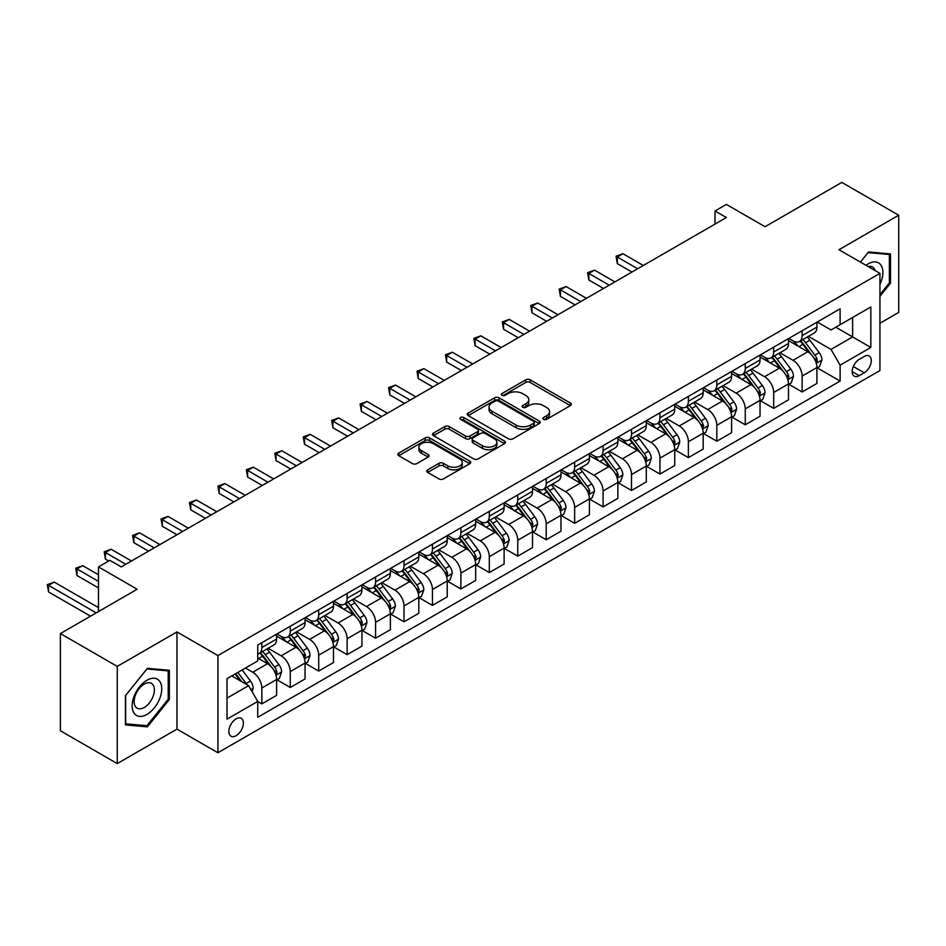 <?xml version="1.0" encoding="UTF-8"?>
<svg xmlns="http://www.w3.org/2000/svg" width="946" height="946" viewBox="0 0 946 946"><rect width="100%" height="100%" fill="white"/><g stroke="black" fill="none" stroke-linecap="round" stroke-linejoin="round"><path stroke-width="1.42" d="M543.536 419.315A2.211 1.277 0 0 0 546.658 419.315L570.379 405.621A3.157 1.821 0 0 0 571.313 404.332A3.157 1.821 0 0 0 570.379 403.043L530.186 379.831A3.157 1.821 0 0 0 525.728 379.831L501.995 393.536A2.211 1.277 0 0 0 501.345 394.435A2.211 1.277 0 0 0 501.995 395.333A2.211 1.277 0 0 0 505.129 395.333L508.191 393.571A10.11 5.83 0 0 1 522.488 393.571L525.834 395.499A10.11 5.83 0 0 1 528.79 399.626A10.11 5.83 0 0 1 525.834 403.753L522.76 405.527A2.211 1.277 0 0 0 522.121 406.425A2.211 1.277 0 0 0 522.76 407.324A2.211 1.277 0 0 0 525.893 407.324L528.956 405.55A10.11 5.83 0 0 1 543.252 405.55L546.599 407.49A10.11 5.83 0 0 1 549.555 411.616A10.11 5.83 0 0 1 546.599 415.743L543.536 417.517A2.211 1.277 0 0 0 542.886 418.416A2.211 1.277 0 0 0 543.536 419.315L543.536 417.517M236.122 735.692A10.3 5.948 120 0 0 242.85 726.611A10.3 5.948 120 0 0 241.265 718.369A10.3 5.948 120 0 0 236.122 718.877A10.3 5.948 120 0 0 229.393 727.947A10.3 5.948 120 0 0 230.978 736.201A10.3 5.948 120 0 0 236.122 735.692M427.698 469.819A3.157 1.821 0 0 0 426.764 471.108A3.157 1.821 0 0 0 427.698 472.397L438.968 478.913A3.157 1.821 0 0 0 443.438 478.913L469.784 463.694A3.157 1.821 0 0 0 470.706 462.405A3.157 1.821 0 0 0 469.784 461.116L429.59 437.915A3.157 1.821 0 0 0 425.121 437.915L398.774 453.122A3.157 1.821 0 0 0 397.852 454.423A3.157 1.821 0 0 0 398.774 455.712L412.397 463.575A3.157 1.821 0 0 0 416.867 463.575L428.136 457.06A3.157 1.821 0 0 0 429.07 455.771A3.157 1.821 0 0 0 428.136 454.482L421.384 450.58A8.443 4.872 0 0 1 418.912 447.139A8.443 4.872 0 0 1 424.127 442.622A8.443 4.872 0 0 1 433.327 443.686L459.791 458.964A8.443 4.872 0 0 1 462.263 462.405A8.443 4.872 0 0 1 457.048 466.922A8.443 4.872 0 0 1 447.848 465.858L443.438 463.315A3.157 1.821 0 0 0 438.968 463.315L427.698 469.819L427.698 472.397L438.968 465.94L438.968 463.315M879.934 323.272L898.7 312.428L898.7 215.239L841.822 182.401L765.042 226.733L726.374 204.407L714.999 210.97L726.374 217.533L121.242 566.914L109.866 560.339L98.49 566.914L98.49 611.565M117.257 666.398L117.257 763.599L176.973 729.118L176.973 631.928L117.257 666.398L60.378 633.572L137.158 589.24L98.49 566.914M176.973 631.928L217.923 655.566L879.934 273.359L879.934 370.548L217.923 752.756L217.923 655.566M898.7 215.239L838.984 249.72L879.934 273.359M508.416 438.814A3.157 1.821 0 0 0 512.886 438.814L539.232 423.607A3.157 1.821 0 0 0 540.154 422.318A3.157 1.821 0 0 0 539.232 421.029L499.039 397.817A3.157 1.821 0 0 0 494.569 397.817L468.223 413.035A3.157 1.821 0 0 0 467.3 414.324A3.157 1.821 0 0 0 468.223 415.613L508.416 438.814M461.4 419.799A2.211 1.277 0 0 1 463.646 420.107L463.646 417.482L504.514 441.073A3.157 1.821 0 0 1 505.436 442.361A3.157 1.821 0 0 1 504.514 443.65L478.156 458.869A3.157 1.821 0 0 1 473.698 458.869L433.505 435.657L433.505 433.079A3.157 1.821 0 0 0 432.57 434.368A3.157 1.821 0 0 0 433.505 435.657M433.505 433.079L444.774 426.575A3.157 1.821 0 0 1 449.244 426.575L465.538 435.976A3.157 1.821 0 0 0 470.008 435.976L477.494 431.66A3.157 1.821 0 0 0 478.416 430.371A3.157 1.821 0 0 0 477.494 429.082L460.513 419.291A2.211 1.277 0 0 1 459.874 418.38A2.211 1.277 0 0 1 461.234 417.21A2.211 1.277 0 0 1 463.646 417.482M117.257 763.599L60.378 730.761L60.378 633.572M864.23 356.5L859.228 359.385A9.968 5.759 120 0 0 852.713 368.183A9.968 5.759 120 0 0 854.238 376.165A9.968 5.759 120 0 0 859.228 375.68L864.23 372.783A9.968 5.759 120 0 0 870.746 363.997A9.968 5.759 120 0 0 869.22 356.003A9.968 5.759 120 0 0 864.23 356.5M817.261 322.018L831.026 329.965L840.119 324.715L840.119 308.822L257.738 645.054L257.738 660.947L227.016 678.684L227.016 719.137L257.738 701.412L257.738 717.293L840.119 381.061L840.119 365.168L831.026 349.405L808.404 336.35M840.119 324.715L870.828 306.977L870.828 347.442L840.119 365.168M176.973 729.118L217.923 752.756M714.999 210.97L714.999 224.107M835.803 327.21L852.63 336.93L852.63 317.489L870.828 306.977M831.026 349.405L852.63 336.93L870.828 347.442M227.016 698.124L248.632 685.649L231.794 675.929M257.738 701.542L261.829 703.907L261.829 688.014A12.866 7.426 -120 0 0 252.724 672.251L245.452 668.042M261.829 703.907L276.61 695.369L276.61 679.476A12.866 7.426 -120 0 0 267.517 663.714L257.738 658.061M276.953 679.796L290.268 687.482L290.268 671.589A12.866 7.426 -120 0 0 281.163 655.826L268.096 648.282M290.268 687.482L305.05 678.944L305.05 663.051A12.866 7.426 -120 0 0 295.956 647.289L276.61 636.126M305.392 663.383L318.707 671.069L318.707 655.176A12.866 7.426 -120 0 0 309.602 639.413L296.536 631.869M318.707 671.069L333.489 662.531L333.489 646.638A12.866 7.426 -120 0 0 324.383 630.876L305.05 619.713M333.832 646.969L347.135 654.644L347.135 638.751A12.866 7.426 -120 0 0 338.041 622.988L324.975 615.456M347.135 654.644L361.928 646.106L361.928 630.213A12.866 7.426 -120 0 0 352.823 614.462L333.489 603.288M362.271 630.544L375.574 638.231L375.574 622.338A12.866 7.426 -120 0 0 366.48 606.575L353.414 599.031M375.574 638.231L390.367 629.693L390.367 613.8A12.866 7.426 -120 0 0 381.262 598.038L361.928 586.875M390.698 614.131L404.013 621.818L404.013 605.925A12.866 7.426 -120 0 0 394.908 590.162L381.841 582.618M404.013 621.818L418.794 613.28L418.794 597.387A12.866 7.426 -120 0 0 409.701 581.624L390.367 570.462M419.137 597.706L432.452 605.393L432.452 589.5A12.866 7.426 -120 0 0 423.347 573.737L410.28 566.193M432.452 605.393L447.233 596.855L447.233 580.962A12.866 7.426 -120 0 0 438.14 565.2L418.794 554.037M447.576 581.293L460.891 588.98L460.891 573.087A12.866 7.426 -120 0 0 451.786 557.324L438.719 549.78M460.891 588.98L475.672 580.442L475.672 564.549A12.866 7.426 -120 0 0 466.579 548.786L447.233 537.624M476.015 564.88L489.319 572.555L489.319 556.662A12.866 7.426 -120 0 0 480.225 540.899L467.158 533.367M489.319 572.555L504.112 564.017L504.112 548.124A12.866 7.426 -120 0 0 495.006 532.361L475.672 521.199M504.455 548.455L517.758 556.142L517.758 540.249A12.866 7.426 -120 0 0 508.664 524.486L495.598 516.942M517.758 556.142L532.551 547.604L532.551 531.711A12.866 7.426 -120 0 0 523.445 515.948L504.112 504.786M532.894 532.042L546.197 539.728L546.197 523.836A12.866 7.426 -120 0 0 537.091 508.073L524.037 500.529M546.197 539.728L560.978 531.191L560.978 515.298A12.866 7.426 -120 0 0 551.885 499.535L532.551 488.373M561.321 515.617L574.636 523.304L574.636 507.411A12.866 7.426 -120 0 0 565.531 491.648L552.464 484.104M574.636 523.304L589.417 514.766L589.417 498.873A12.866 7.426 -120 0 0 580.324 483.11L560.978 471.948M589.76 499.204L603.075 506.89L603.075 490.998A12.866 7.426 -120 0 0 593.97 475.235L580.903 467.691M603.075 506.89L617.856 498.353L617.856 482.46A12.866 7.426 -120 0 0 608.763 466.697L589.417 455.534M618.199 482.791L631.502 490.466L631.502 474.573A12.866 7.426 -120 0 0 622.409 458.81L609.342 451.277M631.502 490.466L646.295 481.928L646.295 466.035A12.866 7.426 -120 0 0 637.19 450.272L617.856 439.11M646.638 466.366L659.941 474.052L659.941 458.16A12.866 7.426 -120 0 0 650.848 442.397L637.781 434.853M659.941 474.052L674.735 465.515L674.735 449.622A12.866 7.426 -120 0 0 665.629 433.859L646.295 422.696M675.077 449.953L688.381 457.628L688.381 441.747A12.866 7.426 -120 0 0 679.275 425.984L666.221 418.439M688.381 457.628L703.174 449.102L703.174 433.209A12.866 7.426 -120 0 0 694.068 417.446L674.735 406.283M703.505 433.528L716.82 441.214L716.82 425.322A12.866 7.426 -120 0 0 707.714 409.559L694.648 402.015M716.82 441.214L731.601 432.677L731.601 416.784A12.866 7.426 -120 0 0 722.508 401.021L703.174 389.858M731.944 417.115L745.259 424.801L745.259 408.909A12.866 7.426 -120 0 0 736.154 393.146L723.087 385.601M745.259 424.801L760.04 416.264L760.04 400.371A12.866 7.426 -120 0 0 750.947 384.608L731.601 373.445M760.383 400.702L773.686 408.376L773.686 392.484A12.866 7.426 -120 0 0 764.593 376.721L751.526 369.177M773.686 408.376L788.479 399.839L788.479 383.946A12.866 7.426 -120 0 0 779.374 368.183L760.04 357.02M788.822 384.277L802.125 391.963L802.125 376.07A12.866 7.426 -120 0 0 793.032 360.308L779.965 352.763M802.125 391.963L816.918 383.426L816.918 367.533A12.866 7.426 -120 0 0 807.813 351.77L788.479 340.607M788.822 338.443L793.032 340.867A12.866 7.426 -120 0 0 799.465 341.506A12.866 7.426 -120 0 0 802.125 335.617L802.125 330.757M760.383 354.856L764.593 357.292A12.866 7.426 -120 0 0 771.025 357.919A12.866 7.426 -120 0 0 773.686 352.03L773.686 347.17M731.944 371.27L736.154 373.705A12.866 7.426 -120 0 0 742.586 374.344A12.866 7.426 -120 0 0 745.259 368.455L745.259 363.595M703.505 387.694L707.714 390.119A12.866 7.426 -120 0 0 714.147 390.757A12.866 7.426 -120 0 0 716.82 384.868L716.82 380.008M675.077 404.108L679.275 406.544A12.866 7.426 -120 0 0 685.72 407.182A12.866 7.426 -120 0 0 688.381 401.281L688.381 396.421M646.638 420.532L650.848 422.957A12.866 7.426 -120 0 0 657.281 423.595A12.866 7.426 -120 0 0 659.941 417.706L659.941 412.846M618.199 436.946L622.409 439.382A12.866 7.426 -120 0 0 628.842 440.008A12.866 7.426 -120 0 0 631.502 434.119L631.502 429.259M589.76 453.359L593.97 455.795A12.866 7.426 -120 0 0 600.403 456.433A12.866 7.426 -120 0 0 603.075 450.544L603.075 445.684M561.321 469.784L565.531 472.208A12.866 7.426 -120 0 0 571.963 472.846A12.866 7.426 -120 0 0 574.636 466.957L574.636 462.097M532.894 486.197L537.091 488.633A12.866 7.426 -120 0 0 543.536 489.271A12.866 7.426 -120 0 0 546.197 483.371L546.197 478.51M504.455 502.622L508.664 505.046A12.866 7.426 -120 0 0 515.097 505.684A12.866 7.426 -120 0 0 517.758 499.795L517.758 494.935M476.015 519.035L480.225 521.471A12.866 7.426 -120 0 0 486.658 522.097A12.866 7.426 -120 0 0 489.319 516.209L489.319 511.348M447.576 535.448L451.786 537.884A12.866 7.426 -120 0 0 458.219 538.522A12.866 7.426 -120 0 0 460.891 532.633L460.891 527.773M419.137 551.873L423.347 554.297A12.866 7.426 -120 0 0 429.78 554.935A12.866 7.426 -120 0 0 432.452 549.047L432.452 544.187M390.698 568.286L394.908 570.722A12.866 7.426 -120 0 0 401.352 571.36A12.866 7.426 -120 0 0 404.013 565.46L404.013 560.6M362.271 584.711L366.48 587.135A12.866 7.426 -120 0 0 372.913 587.773A12.866 7.426 -120 0 0 375.574 581.885L375.574 577.025M333.832 601.124L338.041 603.56A12.866 7.426 -120 0 0 344.474 604.187A12.866 7.426 -120 0 0 347.135 598.298L347.135 593.438M305.392 617.537L309.602 619.973A12.866 7.426 -120 0 0 316.035 620.611A12.866 7.426 -120 0 0 318.707 614.723L318.707 609.863M276.953 633.962L281.163 636.386A12.866 7.426 -120 0 0 287.596 637.025A12.866 7.426 -120 0 0 290.268 631.136L290.268 626.276M817.261 367.864L840.119 381.061M799.465 341.506L814.246 332.968A12.866 7.426 -120 0 0 816.918 327.08L816.918 322.219M771.025 357.919L785.819 349.381A12.866 7.426 -120 0 0 788.479 343.493L788.479 338.633M742.586 374.344L757.379 365.806A12.866 7.426 -120 0 0 760.04 359.918L760.04 355.057M714.147 390.757L728.94 382.219A12.866 7.426 -120 0 0 731.601 376.331L731.601 371.471M685.72 407.182L700.501 398.644A12.866 7.426 -120 0 0 703.174 392.744L703.174 387.884M657.281 423.595L672.062 415.058A12.866 7.426 -120 0 0 674.735 409.169L674.735 404.309M628.842 440.008L643.635 431.471A12.866 7.426 -120 0 0 646.295 425.582L646.295 420.722M600.403 456.433L615.196 447.896A12.866 7.426 -120 0 0 617.856 442.007L617.856 437.147M571.963 472.846L586.757 464.309A12.866 7.426 -120 0 0 589.417 458.42L589.417 453.56M543.536 489.271L558.317 480.734A12.866 7.426 -120 0 0 560.978 474.833L560.978 469.973M515.097 505.684L529.878 497.147A12.866 7.426 -120 0 0 532.551 491.258L532.551 486.398M486.658 522.097L501.439 513.56A12.866 7.426 -120 0 0 504.112 507.671L504.112 502.811M458.219 538.522L473.012 529.985A12.866 7.426 -120 0 0 475.672 524.096L475.672 519.236M429.78 554.935L444.573 546.398A12.866 7.426 -120 0 0 447.233 540.509L447.233 535.649M401.352 571.36L416.134 562.823A12.866 7.426 -120 0 0 418.794 556.922L418.794 552.074M372.913 587.773L387.694 579.236A12.866 7.426 -120 0 0 390.367 573.347L390.367 568.487M344.474 604.187L359.255 595.661A12.866 7.426 -120 0 0 361.928 589.76L361.928 584.9M316.035 620.611L330.828 612.074A12.866 7.426 -120 0 0 333.489 606.185L333.489 601.325M287.596 637.025L302.389 628.487A12.866 7.426 -120 0 0 305.05 622.598L305.05 617.738M257.738 653.97A12.866 7.426 -120 0 0 259.157 653.45L273.95 644.912A12.866 7.426 -120 0 0 276.61 639.023L276.61 634.163M259.157 653.45A12.866 7.426 -120 0 0 261.829 647.549L261.829 642.701M248.632 685.649L257.738 701.412M879.934 296.358L890.505 283.197L890.505 253.93L868.558 251.967L860.422 262.089L868.097 252.617L889.37 254.509L889.37 282.878L879.934 294.62M125.44 724.908L147.399 726.871L169.346 699.555L169.346 670.288L147.399 668.325L125.44 695.641L125.44 724.908M889.37 282.547L890.505 283.197M168.211 698.905L169.346 699.555M145.081 725.523L147.399 726.871M544.411 419.634L546.599 418.369A10.11 5.83 0 0 0 549.555 414.242L549.555 411.616M528.79 399.626L528.79 402.251A10.11 5.83 0 0 1 525.834 406.378L523.646 407.643M570.343 405.645L530.186 382.468A3.157 1.821 0 0 0 525.728 382.468L502.882 395.653M539.185 423.631L499.039 400.442A3.157 1.821 0 0 0 494.569 400.442L468.258 415.637M533.65 423.217A2.211 1.277 0 0 0 534.301 422.318A2.211 1.277 0 0 0 533.65 421.408L498.365 401.045A2.211 1.277 0 0 0 495.243 401.045L492.003 402.913A10.11 5.83 0 0 0 489.047 407.04A10.11 5.83 0 0 0 492.003 411.167L516.126 425.085A10.11 5.83 0 0 0 530.41 425.085L533.65 423.217L533.65 425.842A2.211 1.277 0 0 0 534.301 424.943L534.301 422.318M489.047 407.04L489.047 409.665A10.11 5.83 0 0 0 492.003 413.792L492.003 411.167M533.65 425.842L530.41 427.71A10.11 5.83 0 0 1 516.126 427.71L492.003 413.792M433.54 435.68L444.774 429.2L444.774 426.575M478.416 430.371L478.416 432.996A3.157 1.821 0 0 1 477.494 434.285L470.008 438.613A3.157 1.821 0 0 1 465.538 438.613L449.244 429.2A3.157 1.821 0 0 0 444.774 429.2M463.646 420.107L504.466 443.674M482.46 445.743A8.443 4.872 0 0 0 491.66 446.808A8.443 4.872 0 0 0 496.875 442.302A8.443 4.872 0 0 0 494.403 438.849L485.085 433.469A3.157 1.821 0 0 0 480.615 433.469L473.13 437.785A3.157 1.821 0 0 0 472.208 439.074A3.157 1.821 0 0 0 473.13 440.363L482.46 445.743L482.46 448.369A8.443 4.872 0 0 0 491.66 449.433A8.443 4.872 0 0 0 496.875 444.927L496.875 442.302M472.208 439.074L472.208 441.699A3.157 1.821 0 0 0 473.13 442.988L473.13 440.363M482.46 448.369L473.13 442.988M462.263 462.405L462.263 465.042A8.443 4.872 0 0 1 457.048 469.547A8.443 4.872 0 0 1 447.848 468.483L443.438 465.94A3.157 1.821 0 0 0 438.968 465.94M418.912 447.139L418.912 449.764A8.443 4.872 0 0 0 421.384 453.205L421.384 450.58M428.1 457.084L421.384 453.205M469.748 463.729L429.59 440.54A3.157 1.821 0 0 0 425.121 440.54L398.822 455.736L398.774 453.122M816.918 368.053L819.65 366.48L821.92 359.918A8.526 4.919 -120 0 0 819.201 352.657L809.906 340.241A24.608 14.214 -120 0 0 807.222 337.024M797.975 346.082A24.608 14.214 -120 0 0 792.937 340.82M816.138 362.838L817.32 360.272A8.526 4.919 -120 0 0 814.873 355.152L805.578 342.736A24.608 14.214 -120 0 0 802.894 339.519M800.6 340.844A20.434 11.79 60 0 1 803.958 344.663L811.822 355.164M643.339 265.483L622.976 253.729L617.289 257.005L617.289 263.579L631.963 272.046M800.162 341.104A24.608 14.214 60 0 1 802.847 344.32L809.031 352.562M617.289 263.579L616.035 256.283L637.651 268.759M616.035 256.283L622.976 253.729M788.479 384.478L791.211 382.894L793.481 376.331A8.526 4.919 -120 0 0 790.761 369.07L781.467 356.666A24.608 14.214 -120 0 0 778.783 353.449M769.536 362.507A24.608 14.214 -120 0 0 764.498 357.233M787.699 379.251L788.881 376.697A8.526 4.919 -120 0 0 786.445 371.565L777.139 359.161A24.608 14.214 -120 0 0 774.455 355.944M772.173 357.269A20.434 11.79 60 0 1 775.519 361.076L783.383 371.577M614.9 281.896L594.537 270.142L588.85 273.429L588.85 279.992L603.524 288.459M771.723 357.517A24.608 14.214 60 0 1 774.419 360.733L780.592 368.987M588.85 279.992L587.596 272.708L609.212 285.184M587.596 272.708L594.537 270.142M760.04 400.891L762.772 399.318L765.042 392.744A8.526 4.919 -120 0 0 762.322 385.495L753.028 373.079A24.608 14.214 -120 0 0 750.344 369.862M741.096 378.92A24.608 14.214 -120 0 0 736.059 373.646M759.26 395.676L760.442 393.11A8.526 4.919 -120 0 0 758.006 387.99L748.712 375.574A24.608 14.214 -120 0 0 746.027 372.357M743.733 373.682A20.434 11.79 60 0 1 747.08 377.489L754.955 387.99M586.461 298.309L566.098 286.555L560.41 289.843L560.41 296.405L575.085 304.884M743.296 373.942A24.608 14.214 60 0 1 745.98 377.158L752.153 385.4M560.41 296.405L559.169 289.121L580.773 301.597M559.169 289.121L566.098 286.555M731.601 417.316L734.333 415.732L736.603 409.169A8.526 4.919 -120 0 0 733.883 401.908L724.589 389.504A24.608 14.214 -120 0 0 721.904 386.287M712.657 395.345A24.608 14.214 -120 0 0 707.62 390.071M730.832 412.089L732.003 409.535A8.526 4.919 -120 0 0 729.567 404.403L720.273 391.999A24.608 14.214 -120 0 0 717.588 388.782M715.294 390.095A20.434 11.79 60 0 1 718.653 393.914L726.516 404.415M558.022 314.734L537.671 302.98L531.983 306.256L531.983 312.83L546.646 321.297M714.857 390.355A24.608 14.214 60 0 1 717.541 393.571L723.725 401.825M531.983 312.83L530.73 305.534L552.334 318.01M530.73 305.534L537.671 302.98M703.174 433.729L705.893 432.156L708.176 425.582A8.526 4.919 -120 0 0 705.456 418.321L696.161 405.917A24.608 14.214 -120 0 0 693.465 402.7M684.23 411.758A24.608 14.214 -120 0 0 679.193 406.484M702.393 428.503L703.564 425.948A8.526 4.919 -120 0 0 701.128 420.816L691.833 408.412A24.608 14.214 -120 0 0 689.149 405.195M686.855 406.52A20.434 11.79 60 0 1 690.213 410.328L698.077 420.828M529.583 331.147L509.232 319.393L503.544 322.681L503.544 329.243L518.219 337.722M686.418 406.768A24.608 14.214 60 0 1 689.102 409.985L695.286 418.238M503.544 329.243L502.291 321.959L523.907 334.435M502.291 321.959L509.232 319.393M879.934 284.391A20.907 12.073 120 0 0 880.903 265.046A20.907 12.073 120 0 0 865.98 265.306M875.145 270.591A14.32 8.266 120 0 0 874.175 268.51A14.32 8.266 120 0 0 872.567 267.02A14.32 8.266 120 0 0 868.192 266.583M887.963 253.705L889.37 254.509M146.937 680.257A20.907 12.073 120 0 0 132.156 705.87A20.907 12.073 120 0 0 146.937 714.407A20.907 12.073 120 0 0 161.731 688.794A20.907 12.073 120 0 0 146.937 680.257M144.253 684.088A14.32 8.266 120 0 0 134.9 696.705A14.32 8.266 120 0 0 137.087 708.176A14.32 8.266 120 0 0 144.253 707.466A14.32 8.266 120 0 0 153.607 694.849A14.32 8.266 120 0 0 151.407 683.379A14.32 8.266 120 0 0 144.253 684.088M168.211 699.236L146.937 725.7L125.676 723.796L125.676 695.428L146.937 668.976L168.211 670.868L168.211 699.236M166.803 670.064L168.211 670.868M674.735 450.142L677.466 448.57L679.736 442.007A8.526 4.919 -120 0 0 677.017 434.746L667.722 422.33A24.608 14.214 -120 0 0 665.038 419.113M655.791 428.183A24.608 14.214 -120 0 0 650.753 422.909M673.954 444.927L675.137 442.361A8.526 4.919 -120 0 0 672.689 437.241L663.394 424.825A24.608 14.214 -120 0 0 660.71 421.609M658.416 422.933A20.434 11.79 60 0 1 661.774 426.752L669.638 437.253M501.155 347.572L480.793 335.818L475.105 339.094L475.105 345.668L489.78 354.135M657.978 423.193A24.608 14.214 60 0 1 660.663 426.41L666.847 434.652M475.105 345.668L473.851 338.372L495.468 350.848M473.851 338.372L480.793 335.818M646.295 466.567L649.027 464.983L651.297 458.42A8.526 4.919 -120 0 0 648.578 451.159L639.283 438.755A24.608 14.214 -120 0 0 636.599 435.538M627.352 444.596A24.608 14.214 -120 0 0 622.314 439.322M645.515 461.341L646.697 458.786A8.526 4.919 -120 0 0 644.25 453.654L634.955 441.25A24.608 14.214 -120 0 0 632.271 438.033M629.989 439.358A20.434 11.79 60 0 1 633.335 443.166L641.199 453.666M472.716 363.985L452.354 352.231L446.666 355.519L446.666 362.082L461.341 370.548M629.539 439.606A24.608 14.214 60 0 1 632.235 442.823L638.408 451.076M446.666 362.082L445.412 354.797L467.028 367.273M445.412 354.797L452.354 352.231M617.856 482.98L620.588 481.408L622.858 474.833A8.526 4.919 -120 0 0 620.138 467.584L610.844 455.168A24.608 14.214 -120 0 0 608.16 451.952M598.913 461.009A24.608 14.214 -120 0 0 593.875 455.736M617.076 477.765L618.258 475.199A8.526 4.919 -120 0 0 615.822 470.079L606.528 457.663A24.608 14.214 -120 0 0 603.832 454.447M601.55 455.771A20.434 11.79 60 0 1 604.896 459.59L612.772 470.091M444.277 380.398L423.914 368.644L418.227 371.932L418.227 378.495L432.901 386.973M601.112 456.031A24.608 14.214 60 0 1 603.796 459.248L609.969 467.49M418.227 378.495L416.985 371.21L438.589 383.686M416.985 371.21L423.914 368.644M589.417 499.405L592.149 497.821L594.419 491.258A8.526 4.919 -120 0 0 591.699 483.997L582.405 471.593A24.608 14.214 -120 0 0 579.721 468.376M570.473 477.434A24.608 14.214 -120 0 0 565.436 472.16M588.649 494.179L589.819 491.624A8.526 4.919 -120 0 0 587.383 486.492L578.089 474.088A24.608 14.214 -120 0 0 575.405 470.872M573.11 472.184A20.434 11.79 60 0 1 576.469 476.004L584.332 486.504M415.838 396.823L395.475 385.069L389.799 388.345L389.799 394.92L404.462 403.386M572.673 472.444A24.608 14.214 60 0 1 575.357 475.661L581.542 483.914M389.799 394.92L388.546 387.624L410.15 400.099M388.546 387.624L395.475 385.069M560.978 515.818L563.71 514.246L565.992 507.671A8.526 4.919 -120 0 0 563.272 500.41L553.966 488.006A24.608 14.214 -120 0 0 551.282 484.79M542.046 493.847A24.608 14.214 -120 0 0 536.997 488.574M560.209 510.592L561.38 508.037A8.526 4.919 -120 0 0 558.944 502.905L549.65 490.501A24.608 14.214 -120 0 0 546.965 487.285M544.671 488.609A20.434 11.79 60 0 1 548.03 492.417L555.893 502.917M387.399 413.236L367.048 401.482L361.36 404.77L361.36 411.333L376.035 419.811M544.234 488.857A24.608 14.214 60 0 1 546.918 492.074L553.103 500.328M361.36 411.333L360.107 404.048L381.711 416.524M360.107 404.048L367.048 401.482M532.551 532.231L535.282 530.659L537.553 524.096A8.526 4.919 -120 0 0 534.833 516.835L525.538 504.419A24.608 14.214 -120 0 0 522.854 501.203M513.607 510.272A24.608 14.214 -120 0 0 508.57 504.998M531.77 527.017L532.953 524.451A8.526 4.919 -120 0 0 530.505 519.33L521.211 506.914A24.608 14.214 -120 0 0 518.526 503.698M516.232 505.022A20.434 11.79 60 0 1 519.591 508.842L527.454 519.342M358.972 429.661L338.609 417.907L332.921 421.183L332.921 427.758L347.596 436.224M515.795 505.282A24.608 14.214 60 0 1 518.479 508.499L524.663 516.741M332.921 427.758L331.668 420.462L353.284 432.937M331.668 420.462L338.609 417.907M504.112 548.656L506.843 547.084L509.114 540.509A8.526 4.919 -120 0 0 506.394 533.248L497.099 520.844A24.608 14.214 -120 0 0 494.415 517.628M485.168 526.686A24.608 14.214 -120 0 0 480.13 521.412M503.331 543.43L504.514 540.875A8.526 4.919 -120 0 0 502.066 535.743L492.771 523.339A24.608 14.214 -120 0 0 490.087 520.123M487.805 521.447A20.434 11.79 60 0 1 491.151 525.255L499.015 535.755M330.532 446.074L310.17 434.32L304.482 437.608L304.482 444.171L319.157 452.637M487.356 521.695A24.608 14.214 60 0 1 490.04 524.912L496.224 533.166M304.482 444.171L303.228 436.886L324.845 449.362M303.228 436.886L310.17 434.32M475.672 565.069L478.404 563.497L480.674 556.922A8.526 4.919 -120 0 0 477.955 549.673L468.66 537.257A24.608 14.214 -120 0 0 465.976 534.041M456.729 543.099A24.608 14.214 -120 0 0 451.691 537.825M474.892 559.855L476.075 557.289A8.526 4.919 -120 0 0 473.639 552.168L464.344 539.752A24.608 14.214 -120 0 0 461.648 536.536M459.366 537.86A20.434 11.79 60 0 1 462.712 541.68L470.588 552.18M302.093 462.488L281.731 450.734L276.043 454.021L276.043 460.584L290.718 469.062M458.928 538.12A24.608 14.214 60 0 1 461.613 541.337L467.785 549.579M276.043 460.584L274.789 453.3L296.405 465.775M274.789 453.3L281.731 450.734M447.233 581.494L449.965 579.91L452.235 573.347A8.526 4.919 -120 0 0 449.516 566.086L440.221 553.682A24.608 14.214 -120 0 0 437.537 550.466M428.29 559.524A24.608 14.214 -120 0 0 423.252 554.25M446.465 576.268L447.635 573.714A8.526 4.919 -120 0 0 445.199 568.581L435.905 556.177A24.608 14.214 -120 0 0 433.221 552.961M430.927 554.273A20.434 11.79 60 0 1 434.285 558.093L442.149 568.593M273.654 478.913L253.292 467.158L247.604 470.434L247.604 477.009L262.279 485.475M430.489 554.533A24.608 14.214 60 0 1 433.173 557.75L439.346 566.004M247.604 477.009L246.362 469.713L267.966 482.188M246.362 469.713L253.292 467.158M418.794 597.907L421.526 596.335L423.808 589.76A8.526 4.919 -120 0 0 421.088 582.5L411.782 570.095A24.608 14.214 -120 0 0 409.098 566.879M399.862 575.937A24.608 14.214 -120 0 0 394.813 570.663M418.026 592.681L419.196 590.127A8.526 4.919 -120 0 0 416.76 584.995L407.466 572.59A24.608 14.214 -120 0 0 404.782 569.374M402.488 570.698A20.434 11.79 60 0 1 405.846 574.506L413.709 585.006M245.215 495.326L224.864 483.572L219.176 486.859L219.176 493.422L233.839 501.9M402.05 570.946A24.608 14.214 60 0 1 404.734 574.163L410.919 582.417M219.176 493.422L217.923 486.138L239.527 498.613M217.923 486.138L224.864 483.572M390.367 614.321L393.087 612.748L395.369 606.185A8.526 4.919 -120 0 0 392.649 598.924L383.355 586.508A24.608 14.214 -120 0 0 380.67 583.292M371.423 592.362A24.608 14.214 -120 0 0 366.386 587.088M389.586 609.106L390.769 606.54A8.526 4.919 -120 0 0 388.321 601.42L379.027 589.003A24.608 14.214 -120 0 0 376.342 585.787M374.048 587.111A20.434 11.79 60 0 1 377.407 590.931L385.27 601.431M216.788 511.751L196.425 499.996L190.737 503.272L190.737 509.847L205.412 518.313M373.611 587.371A24.608 14.214 60 0 1 376.295 590.588L382.48 598.83M190.737 509.847L189.484 502.551L211.1 515.026M189.484 502.551L196.425 499.996M361.928 630.745L364.659 629.173L366.93 622.598A8.526 4.919 -120 0 0 364.21 615.338L354.916 602.933A24.608 14.214 -120 0 0 352.231 599.717M342.984 608.775A24.608 14.214 -120 0 0 337.947 603.501M361.147 625.519L362.33 622.965A8.526 4.919 -120 0 0 359.882 617.833L350.588 605.428A24.608 14.214 -120 0 0 347.903 602.212M345.621 603.536A20.434 11.79 60 0 1 348.968 607.344L356.831 617.844M188.349 528.164L167.986 516.41L162.298 519.697L162.298 526.26L176.973 534.726M345.172 603.785A24.608 14.214 60 0 1 347.856 607.001L354.041 615.255M162.298 526.26L161.045 518.976L182.661 531.451M161.045 518.976L167.986 516.41M333.489 647.159L336.22 645.586L338.491 639.023A8.526 4.919 -120 0 0 335.771 631.762L326.476 619.346A24.608 14.214 -120 0 0 323.792 616.13M314.545 625.188A24.608 14.214 -120 0 0 309.508 619.914M332.708 641.944L333.891 639.378A8.526 4.919 -120 0 0 331.455 634.258L322.148 621.841A24.608 14.214 -120 0 0 319.464 618.625M317.182 619.949A20.434 11.79 60 0 1 320.528 623.769L328.404 634.269M159.909 544.577L139.547 532.823L133.859 536.11L133.859 542.673L148.534 551.151M316.744 620.209A24.608 14.214 60 0 1 319.429 623.426L325.601 631.668M133.859 542.673L132.606 535.389L154.222 547.864M132.606 535.389L139.547 532.823M305.05 663.584L307.781 661.999L310.052 655.436A8.526 4.919 -120 0 0 307.332 648.176L298.037 635.771A24.608 14.214 -120 0 0 295.353 632.555M286.106 641.613A24.608 14.214 -120 0 0 281.068 636.339M304.281 658.357L305.452 655.803A8.526 4.919 -120 0 0 303.016 650.671L293.721 638.266A24.608 14.214 -120 0 0 291.037 635.05M288.743 636.374A20.434 11.79 60 0 1 292.089 640.182L299.965 650.682M131.47 561.002L111.108 549.248L105.42 552.523L105.42 559.098L108.719 561.002M288.305 636.623A24.608 14.214 60 0 1 290.99 639.839L297.162 648.093M105.42 559.098L104.178 551.802L125.783 564.289M104.178 551.802L111.108 549.248M276.61 679.997L279.342 678.424L281.624 671.849A8.526 4.919 -120 0 0 278.893 664.589L269.598 652.184A24.608 14.214 -120 0 0 266.914 648.968M275.842 674.77L277.012 672.216A8.526 4.919 -120 0 0 274.577 667.084L265.282 654.679A24.608 14.214 -120 0 0 262.598 651.463M260.304 652.787A20.434 11.79 60 0 1 263.662 656.595L271.526 667.096M98.49 574.79L82.68 565.661L76.993 568.948L76.993 575.511L98.49 587.927M259.866 653.036A24.608 14.214 60 0 1 262.55 656.252L268.735 664.506M76.993 575.511L75.739 568.227L98.49 581.364M75.739 568.227L82.68 565.661M252.05 691.55L253.185 688.274A8.526 4.919 -120 0 0 250.465 681.014L242.164 669.934M98.49 607.628L54.241 582.086L48.553 585.361L48.553 591.936L90.52 616.165M246.918 684.656A8.526 4.919 -120 0 0 246.137 683.509L237.848 672.429M235.708 673.67L241.668 681.628M235.116 674.013L240.166 680.753M48.553 591.936L47.3 584.64L96.208 612.878M47.3 584.64L54.241 582.086M252.724 672.251L267.517 663.714M281.163 655.826L295.956 647.289M309.602 639.413L324.383 630.876M338.041 622.988L352.823 614.462M366.48 606.575L381.262 598.038M394.908 590.162L409.701 581.624M423.347 573.737L438.14 565.2M451.786 557.324L466.579 548.786M480.225 540.899L495.006 532.361M508.664 524.486L523.445 515.948M537.091 508.073L551.885 499.535M565.531 491.648L580.324 483.11M593.97 475.235L608.763 466.697M622.409 458.81L637.19 450.272M650.848 442.397L665.629 433.859M679.275 425.984L694.068 417.446M707.714 409.559L722.508 401.021M736.154 393.146L750.947 384.608M764.593 376.721L779.374 368.183M793.032 360.308L807.813 351.77M802.125 335.617L816.918 327.08M802.125 376.07L816.918 367.533M773.686 392.484L788.479 383.946M773.686 352.03L788.479 343.493M745.259 408.909L760.04 400.371M745.259 368.455L760.04 359.918M716.82 425.322L731.601 416.784M716.82 384.868L731.601 376.331M688.381 441.747L703.174 433.209M688.381 401.281L703.174 392.744M659.941 458.16L674.735 449.622M659.941 417.706L674.735 409.169M631.502 474.573L646.295 466.035M631.502 434.119L646.295 425.582M603.075 490.998L617.856 482.46M603.075 450.544L617.856 442.007M574.636 507.411L589.417 498.873M574.636 466.957L589.417 458.42M546.197 523.836L560.978 515.298M546.197 483.371L560.978 474.833M517.758 540.249L532.551 531.711M517.758 499.795L532.551 491.258M489.319 556.662L504.112 548.124M489.319 516.209L504.112 507.671M460.891 573.087L475.672 564.549M460.891 532.633L475.672 524.096M432.452 589.5L447.233 580.962M432.452 549.047L447.233 540.509M404.013 605.925L418.794 597.387M404.013 565.46L418.794 556.922M375.574 622.338L390.367 613.8M375.574 581.885L390.367 573.347M347.135 638.751L361.928 630.213M347.135 598.298L361.928 589.76M318.707 655.176L333.489 646.638M318.707 614.723L333.489 606.185M290.268 671.589L305.05 663.051M290.268 631.136L305.05 622.598M261.829 688.014L276.61 679.476M261.829 647.549L276.61 639.023M853.327 366.492L864.23 372.783M852.18 371.601L859.228 375.68M546.599 418.369L546.599 415.743M522.76 407.324L522.76 405.527M525.834 406.378L525.834 403.753M501.995 395.333L501.995 393.536M525.728 382.468L525.728 379.831M530.186 382.468L530.186 379.831M570.379 405.621L570.379 403.043M468.223 415.613L468.223 413.035M494.569 400.442L494.569 397.817M499.039 400.442L499.039 397.817M539.232 423.607L539.232 421.029M516.126 427.71L516.126 425.085M530.41 427.71L530.41 425.085M449.244 429.2L449.244 426.575M465.538 438.613L465.538 435.976M470.008 438.613L470.008 435.976M477.494 434.285L477.494 431.66M504.514 443.65L504.514 441.073M443.438 465.94L443.438 463.315M447.848 468.483L447.848 465.858M428.136 457.06L428.136 454.482M425.121 440.54L425.121 437.915M429.59 440.54L429.59 437.915M469.784 463.694L469.784 461.116M816.28 363.299L821.861 360.083M805.578 342.736L809.906 340.241M798.873 346.614L802.847 344.32M814.873 355.152L819.201 352.657M814.199 358.475L817.32 360.272M787.841 379.724L793.422 376.496M777.139 359.161L781.467 356.666M770.446 363.028L774.419 360.733M786.445 371.565L790.761 369.07M785.759 374.9L788.881 376.697M759.402 396.138L764.995 392.909M748.712 375.574L753.028 373.079M742.007 379.441L745.98 377.158M758.006 387.99L762.322 385.495M757.332 391.313L760.442 393.11M730.962 412.551L736.556 409.334M720.273 391.999L724.589 389.504M713.568 395.866L717.541 393.571M729.567 404.403L733.883 401.908M728.893 407.726L732.003 409.535M702.535 428.976L708.116 425.747M691.833 408.412L696.161 405.917M685.129 412.279L689.102 409.985M701.128 420.816L705.456 418.321M700.454 424.151L703.564 425.948M674.096 445.389L679.677 442.172M663.394 424.825L667.722 422.33M656.69 428.704L660.663 426.41M672.689 437.241L677.017 434.746M672.015 440.564L675.137 442.361M645.657 461.814L651.238 458.585M634.955 441.25L639.283 438.755M628.262 445.117L632.235 442.823M644.25 453.654L648.578 451.159M643.576 456.989L646.697 458.786M617.218 478.227L622.811 474.998M606.528 457.663L610.844 455.168M599.823 461.53L603.796 459.248M615.822 470.079L620.138 467.584M615.148 473.402L618.258 475.199M588.779 494.64L594.372 491.423M578.089 474.088L582.405 471.593M571.384 477.955L575.357 475.661M587.383 486.492L591.699 483.997M586.709 489.827L589.819 491.624M560.351 511.065L565.933 507.836M549.65 490.501L553.966 488.006M542.945 494.368L546.918 492.074M558.944 502.905L563.272 500.41M558.27 506.24L561.38 508.037M531.912 527.478L537.494 524.261M521.211 506.914L525.538 504.419M514.506 510.793L518.479 508.499M530.505 519.33L534.833 516.835M529.831 522.653L532.953 524.451M503.473 543.903L509.054 540.674M492.771 523.339L497.099 520.844M486.078 527.206L490.04 524.912M502.066 535.743L506.394 533.248M501.392 539.078L504.514 540.875M475.034 560.316L480.615 557.088M464.344 539.752L468.66 537.257M457.639 543.631L461.613 541.337M473.639 552.168L477.955 549.673M472.953 555.491L476.075 557.289M446.595 576.741L452.188 573.513M435.905 556.177L440.221 553.682M429.2 560.044L433.173 557.75M445.199 568.581L449.516 566.086M444.525 571.916L447.635 573.714M418.167 593.154L423.749 589.926M407.466 572.59L411.782 570.095M400.761 576.457L404.734 574.163M416.76 584.995L421.088 582.5M416.086 588.329L419.196 590.127M389.728 609.567L395.31 606.351M379.027 589.003L383.355 586.508M372.322 592.882L376.295 590.588M388.321 601.42L392.649 598.924M387.647 604.742L390.769 606.54M361.289 625.992L366.871 622.764M350.588 605.428L354.916 602.933M343.883 609.295L347.856 607.001M359.882 617.833L364.21 615.338M359.208 621.167L362.33 622.965M332.85 642.405L338.432 639.177M322.148 621.841L326.476 619.346M315.456 625.72L319.429 623.426M331.455 634.258L335.771 631.762M330.769 637.58L333.891 639.378M304.411 658.83L310.004 655.602M293.721 638.266L298.037 635.771M287.016 642.133L290.99 639.839M303.016 650.671L307.332 648.176M302.342 654.005L305.452 655.803M275.984 675.243L281.565 672.015M265.282 654.679L269.598 652.184M258.577 658.546L262.55 656.252M274.577 667.084L278.893 664.589M273.902 670.418L277.012 672.216M250.962 689.681L253.126 688.44M246.137 683.509L250.465 681.014"/></g></svg>
